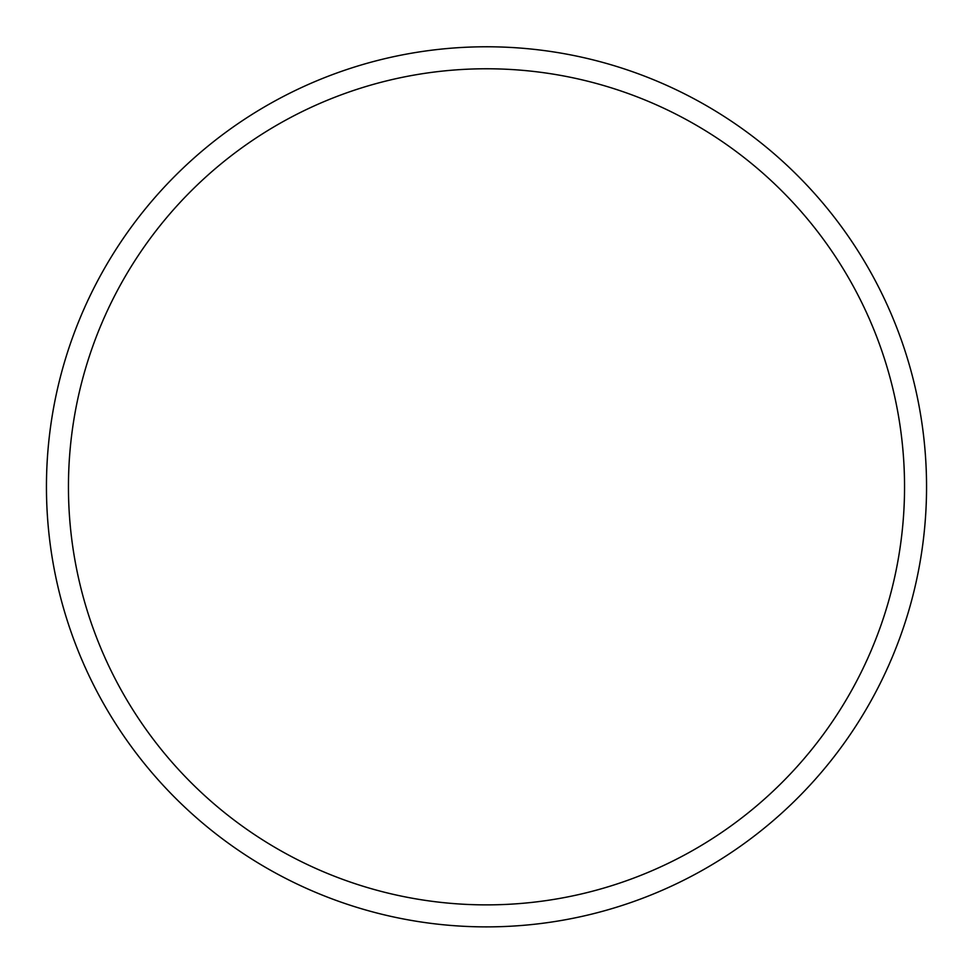 <?xml version="1.0" encoding="UTF-8"?>
<svg xmlns="http://www.w3.org/2000/svg" width="973" height="973" viewBox="0 0 973 973"><rect width="100%" height="100%" fill="white"/><g stroke="black" fill="none" stroke-linecap="round" stroke-linejoin="round"><path stroke-width="1.46" d="M686.926 853.698A418.049 418.049 0 0 0 853.37 286.403A418.049 418.049 0 0 0 286.074 119.947A418.049 418.049 0 0 0 119.63 687.254A418.049 418.049 0 0 0 686.926 853.698M275.529 100.645A440.051 440.051 0 0 0 100.316 697.799A440.051 440.051 0 0 0 697.471 873.012A440.051 440.051 0 0 0 872.684 275.858A440.051 440.051 0 0 0 275.529 100.645"/></g></svg>
